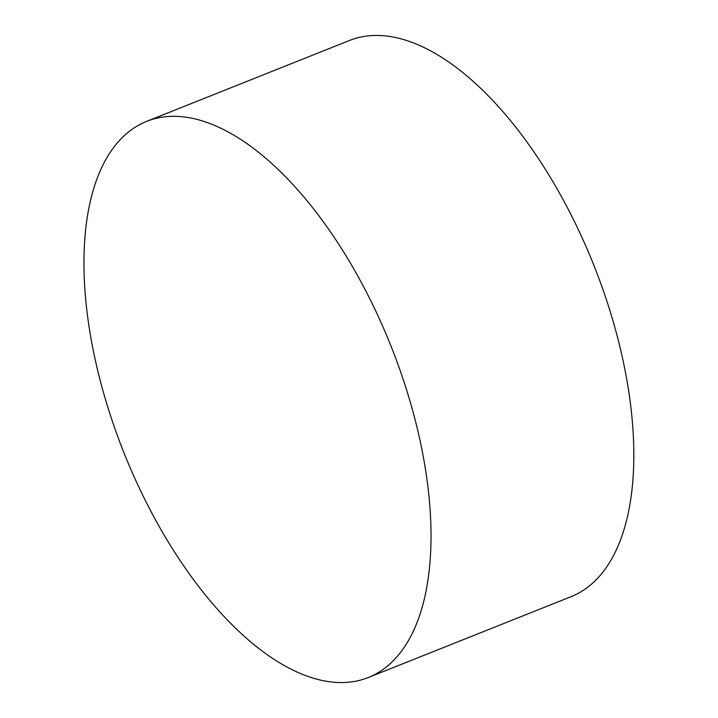 <?xml version="1.0" encoding="UTF-8"?>
<svg xmlns="http://www.w3.org/2000/svg" width="718" height="718" viewBox="0 0 718 718"><rect width="100%" height="100%" fill="white"/><g stroke="black" fill="none" stroke-linecap="round" stroke-linejoin="round"><path stroke-width="1.08" d="M368.361 677.505L571.196 596.622A299.352 143.762 -111.7 0 0 616.843 334.66A299.352 143.762 -111.7 0 0 425.702 48.339A299.352 143.762 -111.7 0 0 349.442 40.495L146.607 121.378A299.352 143.762 -111.7 0 0 87.408 314.969A299.352 143.762 -111.7 0 0 292.1 669.661A299.352 143.762 -111.7 0 0 368.361 677.505A299.352 143.762 -111.7 0 0 427.56 483.914A299.352 143.762 -111.7 0 0 222.867 129.222A299.352 143.762 -111.7 0 0 146.607 121.378"/></g></svg>
